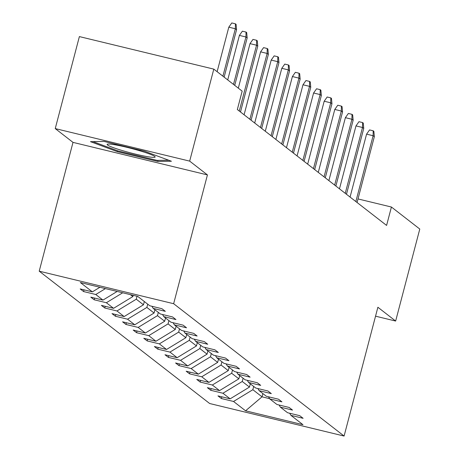 <?xml version="1.0" encoding="UTF-8"?>
<svg xmlns="http://www.w3.org/2000/svg" width="459" height="459" viewBox="0 0 459 459"><rect width="100%" height="100%" fill="white"/><g stroke="black" fill="none" stroke-linecap="round" stroke-linejoin="round"><path stroke-width="0.69" d="M39.216 271.177L209.665 403.518L344.095 436.05L173.645 303.709L39.216 271.177L73.004 142.382L207.434 174.913L189.67 161.12L55.241 128.589L73.004 142.382M55.241 128.589L79.378 36.588L213.802 69.12L189.67 161.12M375.542 316.176L395.647 321.048L419.784 229.047L391.418 207.026L358.003 198.936M253.707 386.455L252.852 389.708L262.02 396.828L245.565 410.805L233.539 401.47L221.364 398.527L221.812 396.817M262.875 393.575L262.02 396.828L269.605 398.664M252.852 389.708L233.539 401.47M243.109 378.227L242.254 381.481L249.455 387.069L230.143 398.837L217.968 395.887L221.364 398.527M230.143 398.837L222.942 393.243L210.767 390.299L211.215 388.589M232.512 369.994L231.657 373.253L238.858 378.841L219.545 390.603L207.37 387.66L210.767 390.299M219.545 390.603L212.345 385.015L200.17 382.072L200.617 380.362M221.909 361.767L221.06 365.025L228.261 370.614L208.943 382.376L196.773 379.432L200.17 382.072M208.943 382.376L201.742 376.787L189.573 373.844L190.02 372.134M211.312 353.539L210.463 356.798L217.664 362.386L198.345 374.148L186.176 371.205L189.573 373.844M198.345 374.148L191.145 368.56L178.976 365.611L179.423 363.907M200.715 345.311L199.86 348.565L207.061 354.159L187.748 365.921L175.579 362.977L178.976 365.611M187.748 365.921L180.548 360.332L168.378 357.383L168.826 355.679M190.118 337.084L189.263 340.337L196.463 345.931L177.151 357.693L164.982 354.75L168.378 357.383M177.151 357.693L169.95 352.105L157.781 349.156L158.229 347.452M179.521 328.856L178.666 332.109L185.866 337.704L166.554 349.465L154.385 346.516L157.781 349.156M166.554 349.465L159.353 343.871L147.184 340.928L147.632 339.224M168.923 320.629L168.069 323.882L175.269 329.476L155.957 341.238L143.787 338.289L147.184 340.928M155.957 341.238L148.756 335.644L136.581 332.7L137.029 330.991M158.326 312.401L157.471 315.654L164.672 321.243L145.36 333.01L133.185 330.061L136.581 332.7M145.36 333.01L138.159 327.416L125.984 324.473L126.432 322.763M147.729 304.168L146.874 307.427L154.075 313.015L134.762 324.777L122.587 321.834L125.984 324.473M134.762 324.777L127.556 319.189L115.387 316.245L115.834 314.535M137.046 296.25L136.277 299.199L143.478 304.787L124.159 316.549L111.99 313.606L115.387 316.245M124.159 316.549L116.959 310.961L104.79 308.012L105.237 306.308M130.413 294.649L132.88 296.56L113.562 308.322L101.393 305.378L104.79 308.012M113.562 308.322L106.362 302.733L94.193 299.784L94.64 298.08M117.171 291.442L102.965 300.094L90.796 297.151L94.193 299.784M102.965 300.094L95.765 294.506L83.595 291.557L84.043 289.853M99.919 287.265L92.368 291.867L80.199 288.923L83.595 291.557M92.368 291.867L80.342 282.532L137.746 296.422L149.772 305.757L161.941 308.706L165.338 311.34L153.168 308.396L160.369 313.985L172.544 316.934L175.94 319.567L163.765 316.624L170.966 322.212L183.141 325.161L186.538 327.795L174.363 324.852L181.563 330.446L193.738 333.389L197.135 336.028L184.96 333.079L192.166 338.673L204.335 341.616L207.732 344.256L195.563 341.307L202.763 346.901L214.932 349.844L218.329 352.483L206.16 349.534L213.36 355.128L225.53 358.072L228.926 360.711L216.757 357.768L223.958 363.356L236.127 366.299L239.523 368.938L227.354 365.995L234.555 371.583L246.724 374.533L250.121 377.166L237.951 374.223L245.152 379.811L257.327 382.76L260.723 385.394L248.548 382.45L255.749 388.039L267.924 390.988L271.321 393.621L259.146 390.678L266.346 396.272L278.521 399.215L281.918 401.854L269.743 398.905L276.949 404.499L289.118 407.443L292.515 410.082L280.346 407.133L287.546 412.727L299.716 415.67L303.112 418.31L290.943 415.366L302.969 424.701L245.565 410.805M213.802 69.12L242.168 91.14L237.337 109.54L386.593 225.426L391.418 207.026M279.106 405.022L280.346 407.133M250.31 383.816L249.455 387.069M242.254 381.481L222.942 393.243M268.509 396.794L269.743 398.905M239.713 375.588L238.858 378.841M231.657 373.253L212.345 385.015M257.912 388.566L259.146 390.678M229.116 367.361L228.261 370.614M221.06 365.025L201.742 376.787M247.315 380.333L248.548 382.45M218.513 359.133L217.664 362.386M210.463 356.798L191.145 368.56M236.712 372.106L237.951 374.223M207.916 350.906L207.061 354.159M199.86 348.565L180.548 360.332M226.115 363.878L227.354 365.995M197.318 342.672L196.463 345.931M189.263 340.337L169.95 352.105M215.518 355.65L216.757 357.768M186.721 334.445L185.866 337.704M178.666 332.109L159.353 343.871M204.921 347.423L206.16 349.534M176.124 326.217L175.269 329.476M168.069 323.882L148.756 335.644M194.323 339.195L195.563 341.307M165.527 317.989L164.672 321.243M157.471 315.654L138.159 327.416M183.726 330.968L184.96 333.079M154.93 309.762L154.075 313.015M146.874 307.427L127.556 319.189M173.129 322.74L174.363 324.852M144.333 301.534L143.478 304.787M136.277 299.199L116.959 310.961M162.532 314.507L163.765 316.624M133.202 295.321L132.88 296.56M122.702 292.779L106.362 302.733M151.929 306.279L153.168 308.396M105.45 288.608L95.765 294.506M395.647 321.048L377.883 307.255L344.095 436.05M207.434 174.913L173.645 303.709M289.704 413.249L290.943 415.366M157.747 161.436L171.431 161.247L144.631 151.258L104.147 141.458L90.463 141.653L117.263 151.636L157.747 161.436L158.022 160.375M117.493 150.753L117.263 151.636M222.902 76.183L235.341 28.756L228.806 27.173L231.784 22.95L235.415 23.828L235.341 28.756L236.563 29.703L224.124 77.135M228.806 27.173L217.124 71.696M235.415 23.828L236.098 24.356L236.563 29.703M233.499 84.41L245.938 36.984L239.403 35.4L242.381 31.178L246.013 32.055L245.938 36.984L247.166 37.931L234.721 85.363M239.403 35.4L227.721 79.923M246.013 32.055L246.695 32.583L247.166 37.931M239.271 111.038L256.541 45.211L250 43.628L252.978 39.405L256.61 40.289L256.541 45.211L257.763 46.158L240.493 111.99M250 43.628L238.319 88.157M256.61 40.289L257.292 40.811L257.763 46.158M139.123 150.598A24.832 2.243 -165.3 0 0 107.509 144.149A24.832 2.243 -165.3 0 0 123.155 150.822A24.832 2.243 -165.3 0 0 154.947 156.594A24.832 2.243 -165.3 0 0 139.123 150.598M168.7 160.225L157.104 160.392L117.877 150.896L92.976 141.613M249.868 119.271L267.138 53.439L260.597 51.856L263.575 47.633L267.213 48.516L267.138 53.439L268.36 54.386L251.09 120.218M260.597 51.856L244.09 114.784M267.213 48.516L267.89 49.044L268.36 54.386M260.465 127.499L277.735 61.667L271.194 60.083L274.172 55.866L277.81 56.744L277.735 61.667L278.957 62.619L261.687 128.445M271.194 60.083L254.688 123.012M277.81 56.744L278.487 57.272L278.957 62.619M271.062 135.726L288.332 69.894L281.792 68.311L284.775 64.094L288.407 64.971L288.332 69.894L289.554 70.847L272.285 136.673M281.792 68.311L265.285 131.24M288.407 64.971L289.084 65.499L289.554 70.847M281.66 143.954L298.929 78.122L292.389 76.544L295.372 72.321L299.004 73.199L298.929 78.122L300.152 79.074L282.882 144.901M292.389 76.544L275.882 139.467M299.004 73.199L299.681 73.727L300.152 79.074M292.257 152.181L309.527 86.349L302.986 84.772L305.969 80.549L309.601 81.427L309.527 86.349L310.749 87.302L293.479 153.134M302.986 84.772L286.479 147.695M309.601 81.427L310.278 81.954L310.749 87.302M302.854 160.409L320.124 94.583L313.589 92.999L316.567 88.776L320.198 89.654L320.124 94.583L321.346 95.529L304.076 161.361M313.589 92.999L297.076 155.922M320.198 89.654L320.881 90.182L321.346 95.529M313.451 168.637L330.721 102.81L324.186 101.227L327.164 97.004L330.796 97.882L330.721 102.81L331.949 103.757L314.679 169.589M324.186 101.227L307.673 164.15M330.796 97.882L331.478 98.41L331.949 103.757M324.054 176.864L341.324 111.038L334.783 109.454L337.761 105.231L341.393 106.115L341.324 111.038L342.546 111.985L325.276 177.817M334.783 109.454L318.276 172.383M341.393 106.115L342.075 106.637L342.546 111.985M334.651 185.097L351.921 119.265L345.38 117.682L348.358 113.459L351.996 114.343L351.921 119.265L353.143 120.212L335.873 186.044M345.38 117.682L328.874 180.611M351.996 114.343L352.673 114.87L353.143 120.212M345.248 193.325L362.518 127.493L355.977 125.909L358.955 121.692L362.593 122.57L362.518 127.493L363.74 128.445L346.47 194.272M355.977 125.909L339.471 188.838M362.593 122.57L363.27 123.098L363.74 128.445M355.845 201.553L373.115 135.721L366.575 134.137L369.558 129.92L373.19 130.798L373.115 135.721L374.337 136.673L357.068 202.499M366.575 134.137L350.068 197.066M373.19 130.798L373.867 131.326L374.337 136.673"/></g></svg>
